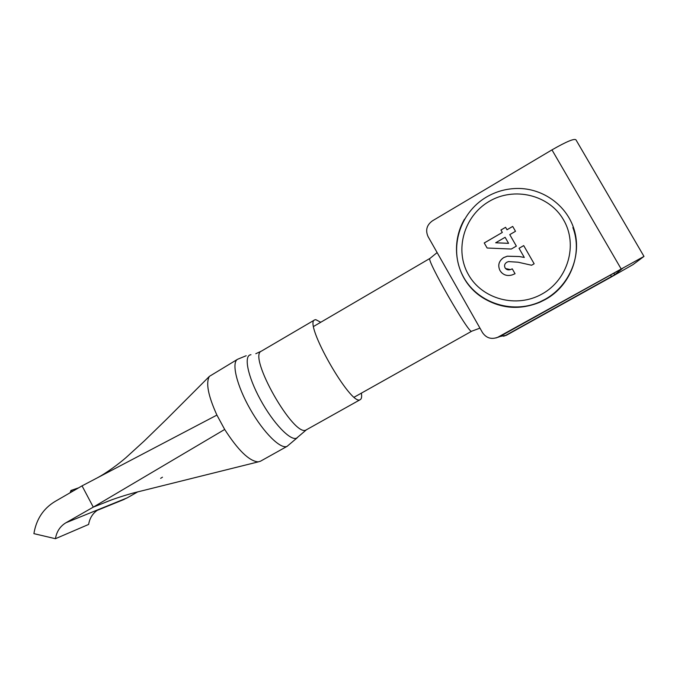<?xml version="1.0" encoding="UTF-8"?>
<svg xmlns="http://www.w3.org/2000/svg" width="678" height="678" viewBox="0 0 678 678"><rect width="100%" height="100%" fill="white"/><g stroke="black" fill="none" stroke-linecap="round" stroke-linejoin="round"><path stroke-width="1.02" d="M643.947 256.343L576.097 140.066C574.995 138.015 566.952 141.287 551.968 149.88L432.411 220.85C426.716 225.02 425.267 230.274 428.064 236.597L482.499 332.61C486.346 338.144 491.457 339.686 497.847 337.229L643.99 256.411L633.091 264.556L610.327 277.522L506.635 335.135L503.525 336.246M499.762 336.568L505.763 335.33L614.692 274.751L622.777 268.217L499.533 336.703L495.872 337.991M511.288 249.038L487.118 248.012L484.228 242.961L502.33 232.444L500.94 230.011L505.576 227.316L506.975 229.749L512.695 226.427L515.5 231.3L509.763 234.622L516.365 246.114L511.288 249.038M505.11 267.937C506.415 269.708 508.186 270.268 510.415 269.607L512.263 268.844L515.051 273.726L512.119 274.937C506.881 276.395 502.83 274.921 499.966 270.514C497.576 265.318 498.796 261.013 503.635 257.598L507.271 256.199L519.314 256.53L524.297 257.454L519.034 248.284L523.713 245.597L534.154 263.784L531.594 265.242L518.119 262.216L508.475 261.589L506.78 262.267C504.585 263.725 504.025 265.623 505.11 267.937M487.126 248.012L484.228 242.961M484.253 242.995L502.33 232.444M500.957 230.045L505.576 227.316M505.593 227.35L506.975 229.749M506.991 229.783L512.695 226.427M512.712 226.46L515.492 231.3M516.356 246.114L509.763 234.622M495.669 242.783L508.576 243.343L505.118 237.308L495.669 242.783L508.568 243.317M505.517 268.53L510.432 269.632L512.271 268.869M501.635 272.751L499.966 270.514C497.593 265.344 498.822 261.038 503.661 257.623L503.635 257.598M503.661 257.623L507.288 256.225L519.331 256.555L524.297 257.454M519.051 248.309L523.713 245.597M523.721 245.631L534.154 263.784M471.676 331.228L471.507 331.271C468.566 333.381 426.521 259.996 429.827 258.53L429.996 258.394M287.387 446.183L260.403 461.252L258.233 461.871C249.36 461.243 238.181 450.438 224.689 429.454L216.909 415.089C208.171 395.808 205.663 382.909 209.383 376.375L237.588 359.272C231.249 362.561 236.698 385.519 250.165 409.105C263.539 432.734 280.768 449.633 287.108 446.327L297.261 437.759M361.382 393.147C361.933 396.681 361.586 398.834 360.332 399.596L360.111 399.698C351.009 406.529 303.371 322.838 314.677 319.897L315.753 319.643L320.762 322.262M216.909 415.089L82.046 485.863L54.808 501.618C43.231 508.712 36.256 519.39 33.9 533.645L55.435 538.705L88.632 524.433C89.767 517.78 93.064 512.805 98.513 509.517L97.954 509.848M162.466 477.202L160.627 478.346M224.689 429.454L93.284 507.136L112.446 499.542M82.046 485.863L93.284 507.136L65.919 522.763L98.513 509.517M137.888 491.779L127.142 497.889L98.657 509.466M121.616 500.432L127.142 497.889M55.435 538.705C56.63 531.577 60.122 526.264 65.919 522.763M70.105 492.77L70.91 490.482L72.783 491.219M70.91 490.482L78.682 487.813M610.505 274.971L611.446 276.59M613.827 273.124L614.751 274.709M551.968 149.88L621.023 268.717M505.763 335.33L506.635 335.135M498.364 336.958L499.533 336.703M484.592 298.829C502.127 308.914 520.56 310.049 539.908 302.227L545.171 299.6C570.325 286.099 582.953 253.742 572.868 227.545M489.024 201.485C463.777 216.214 454.353 250.25 468.43 274.624C482.143 299.21 516.433 308.549 542.078 293.989C567.927 279.802 578.241 244.792 563.554 219.884C549.239 194.756 514.06 186.399 489.024 201.485M545.171 299.608L539.764 301.964C511.085 314.702 475.846 302.108 462.549 275.209C448.895 248.487 459.582 212.816 486.448 197.061C495.898 191.535 506.085 188.67 517.017 188.467C543.57 187.959 568.41 206.459 574.834 232.037C581.393 257.589 568.528 286.319 545.087 299.312L539.764 301.964C516.153 312.363 487.516 306.286 471.015 287.896C454.463 269.539 451.743 240.995 464.498 219.164M250.97 354.738C243.47 355.094 247.495 376.112 260.42 399.689C273.242 423.301 290.565 441.259 296.617 438.132L306.456 429.759L360.332 399.596M255.801 353.721L261.411 351.128C247.36 355.738 294.244 438.276 306.176 429.894L306.456 429.759M613.768 273.158L614.692 274.751M506.195 335.364L505.313 335.568M499.025 336.966L497.847 337.229M471.651 331.245L354.213 397.164M471.507 331.271L479.956 328.135M429.827 258.53L437.124 252.58M429.928 258.42L313.668 326.406M261.411 351.128L314.677 319.897M246.199 355.73L237.588 359.272M258.233 461.879L134.269 492.753C127.701 494.482 113.15 498.864 103.531 503.076M209.383 376.383L166.424 419.394L144.304 440.92L126.184 457.447C119.328 463.464 106.454 473.117 96.361 478.354M124.286 499.347L97.098 510.415"/></g></svg>
